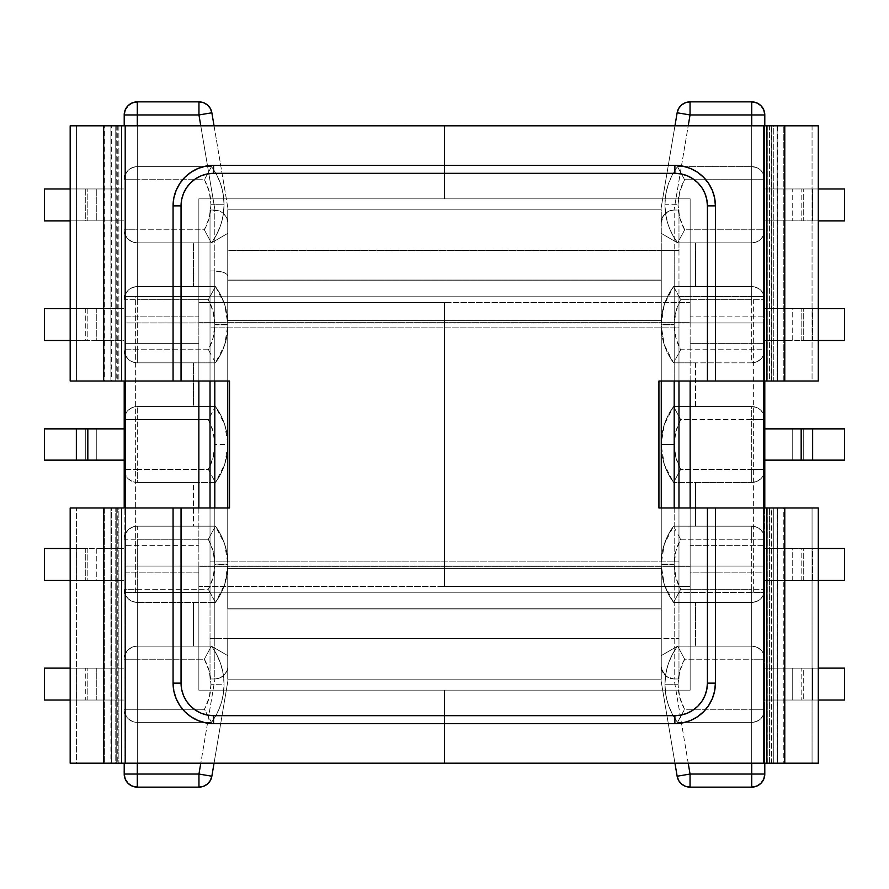 <?xml version="1.0" encoding="UTF-8"?>
<svg xmlns="http://www.w3.org/2000/svg" width="889" height="889" viewBox="0 0 889 889"><rect width="100%" height="100%" fill="white"/><g stroke="black" fill="none" stroke-linecap="round" stroke-linejoin="round"><path stroke-width="0.67" stroke-dasharray="4.45 3.33" d="M137.284 101.868L198.958 101.868L137.284 101.868A13.079 13.079 0 0 0 124.204 114.948L124.204 419.619L125.205 414.607L128.038 410.362L132.283 407.529L137.284 406.54L193.435 406.54L193.435 362.834L215.438 362.834L220.783 354.2L224.695 344.843L227.084 334.986L227.884 324.863L227.884 444.5L227.884 208.104L227.884 680.896L227.884 444.5L227.084 434.388L224.695 424.52L220.783 415.163L215.438 406.54A64.119 64.119 0 0 1 227.884 444.5L214.805 444.5A51.04 51.04 0 0 0 208.326 419.619L215.438 406.54L224.695 424.52L227.884 444.5A64.119 64.119 0 0 0 215.438 406.54L137.284 406.54L215.438 406.54L193.435 406.54L193.435 362.834L215.438 362.834L137.284 362.834L193.435 362.834L137.284 362.834L132.283 361.834L128.038 359L125.205 354.755L124.204 349.755L124.204 774.052A13.079 13.079 0 0 0 137.284 787.132L198.958 787.132L137.284 787.132M751.716 787.132L690.042 787.132L751.716 787.132A13.079 13.079 0 0 0 764.796 774.052L764.796 469.381L751.716 469.381L751.716 419.619L764.796 419.619L764.796 469.381L763.795 474.393L760.962 478.638L756.717 481.471L751.716 482.46L695.565 482.46L695.565 526.166L673.562 526.166L668.217 534.8L664.305 544.157L661.916 554.014L661.116 564.137L661.116 444.5A64.119 64.119 0 0 1 673.562 406.54L680.674 419.619A51.04 51.04 0 0 0 674.195 444.5L675.84 431.643L680.674 419.619L751.716 419.619L751.716 469.381L680.674 469.381L675.84 457.357L674.195 444.5L661.116 444.5L664.305 424.52L673.562 406.54A64.119 64.119 0 0 0 661.116 444.5L661.116 324.863L661.916 334.986L664.305 344.843L668.217 354.2L673.562 362.834L695.565 362.834L695.565 406.54L751.716 406.54L756.717 407.529L760.962 410.362L763.795 414.607L764.796 419.619L764.796 349.755L763.795 354.755L760.962 359L756.717 361.834L751.716 362.834L673.562 362.834L695.565 362.834L695.565 406.54L673.562 406.54L751.716 406.54L673.562 406.54L668.217 415.163L664.305 424.52L661.916 434.388L661.116 444.5L661.116 680.896L661.116 208.104L661.116 444.5L661.916 454.612L664.305 464.48L668.217 473.837L673.562 482.46A64.119 64.119 0 0 1 661.116 444.5L674.195 444.5A51.04 51.04 0 0 0 680.674 469.381L673.562 482.46L664.305 464.48L661.116 444.5A64.119 64.119 0 0 0 673.562 482.46L751.716 482.46L673.562 482.46L695.565 482.46L695.565 526.166L673.562 526.166L751.716 526.166L695.565 526.166L751.716 526.166L756.717 527.166L760.962 530L763.795 534.245L764.796 539.245L764.796 114.948A13.079 13.079 0 0 0 751.716 101.868L690.042 101.868L751.716 101.868M764.796 125.805L764.796 381.014L764.796 296.47L678.974 296.47L678.974 210.026L678.974 381.014L678.974 250.531L674.195 250.531L674.195 381.014L674.195 250.531L678.974 250.531L678.974 210.026L674.195 210.026A13.079 13.079 0 0 0 674.051 210.026L688.275 125.482L674.051 210.026L668.939 211.126L674.051 210.026A13.079 13.079 0 0 1 674.195 210.026L674.195 250.531L674.195 210.026A13.079 13.079 0 0 0 661.116 223.106L662.172 217.949L664.905 213.893L668.939 211.126L663.372 215.76L661.116 223.106A13.079 13.079 0 0 1 674.195 210.026L678.974 210.026L678.974 296.47L764.796 296.47L764.796 125.805M764.796 507.986L764.796 763.195L764.796 507.986M764.796 428.865L764.796 460.135L764.796 428.865L803.712 428.865L803.712 460.135L844.55 460.135L844.55 428.865L803.712 428.865L844.55 428.865L844.55 460.135L803.712 460.135L803.712 428.865L764.796 428.865L764.796 460.135L764.796 428.865M764.796 308.594L764.796 340.498L764.796 308.594L803.712 308.594L803.712 340.498L844.55 340.498L844.55 308.594L803.712 308.594L844.55 308.594L844.55 340.498L764.796 340.498L764.796 308.594L801.167 308.594L764.796 308.594L764.796 340.498L801.167 340.498L764.796 340.498L792.232 340.498L792.232 308.594L764.796 308.594M764.796 188.968L764.796 220.872L764.796 188.968L803.712 188.968L803.712 220.872L764.796 220.872L818.291 220.872L764.796 220.872L764.796 188.968L801.167 188.968L764.796 188.968L764.796 220.872L844.55 220.872L803.712 220.872L803.712 188.968L844.55 188.968L792.232 188.968L792.232 220.872L792.232 188.968L764.796 188.968M764.796 580.406L764.796 548.502L764.796 580.406L818.291 580.406L812.646 580.406L812.646 548.502L801.167 548.502L801.167 580.406L764.796 580.406L764.796 548.502L803.712 548.502L803.712 580.406L844.55 580.406L844.55 548.502L803.712 548.502L844.55 548.502L844.55 580.406L764.796 580.406L792.232 580.406L792.232 548.502L764.796 548.502L764.796 580.406M764.796 668.128L764.796 700.032L764.796 668.128L844.55 668.128L803.712 668.128L803.712 700.032L844.55 700.032L844.55 668.128L844.55 700.032L764.796 700.032L818.291 700.032L764.796 700.032L764.796 668.128L801.167 668.128L764.796 668.128L764.796 700.032L803.712 700.032L803.712 668.128L792.232 668.128L792.232 700.032L792.232 668.128L764.796 668.128M198.958 787.132A13.079 13.079 0 0 0 211.86 776.219L227.884 680.896L227.884 638.469L214.805 638.469L214.805 678.974L210.026 678.974L210.026 592.53L124.204 592.53L137.284 592.53L137.284 763.518L137.284 592.53L210.026 592.53L124.204 592.53L124.204 507.986L124.204 763.195L124.204 592.53L135.361 592.53L135.361 296.47L124.204 296.47L124.204 125.805L124.204 296.47L210.026 296.47L210.026 592.53L135.361 592.53L135.361 296.47L210.026 296.47L124.204 296.47L124.204 381.014L124.204 296.47L210.026 296.47L210.026 210.026L219.816 211.015L214.805 210.026L214.805 270.956L214.805 210.026A13.079 13.079 0 0 1 214.949 210.026L220.05 211.115L214.949 210.026L200.725 125.482L214.949 210.026A13.079 13.079 0 0 0 214.805 210.026L210.026 210.026L214.805 210.026L210.026 210.026L210.026 270.956L214.805 270.956L214.805 381.014L214.805 270.956L210.026 270.956L210.026 381.014L210.026 210.026L210.026 561.904L678.974 561.904L678.974 327.096L210.026 327.096L210.026 296.159L678.974 296.159L678.974 327.096L678.974 296.159L678.974 327.096L678.974 296.47L753.639 296.47L753.639 592.53L678.974 592.53L678.974 561.904L678.974 592.841L678.974 327.096L210.026 327.096L678.974 327.096L678.974 296.159L210.026 296.159L678.974 296.159L210.026 296.159L210.026 561.904L678.974 561.904L678.974 327.096L210.026 327.096L210.026 296.159L210.026 678.974L210.026 507.986L210.026 638.469L214.805 638.469L214.805 507.986L214.805 638.469L210.026 638.469L210.026 678.974L214.805 678.974A13.079 13.079 0 0 0 214.949 678.974L200.725 763.518L214.949 678.974L220.061 677.874L214.949 678.974A13.079 13.079 0 0 1 214.805 678.974L214.805 638.469L227.884 638.469L227.884 208.104L211.86 112.781A13.079 13.079 0 0 0 198.958 101.868M661.116 608.798L661.116 280.202L661.116 608.798L227.884 608.798L227.884 320.718L661.116 320.718L661.116 568.282L227.884 568.282L661.116 568.282L661.116 320.718L227.884 320.718L227.884 608.798L661.116 608.798L661.116 568.282L227.884 568.282L227.884 320.718L661.116 320.718L661.116 280.202L227.884 280.202L661.116 280.202L227.884 280.202L227.884 320.718L227.884 280.202L661.116 280.202L661.116 320.718L227.884 320.718L227.884 608.798L661.116 608.798L227.884 608.798L227.884 568.282L661.116 568.282L661.116 608.798M690.042 101.868A13.079 13.079 0 0 0 677.14 112.781L661.116 208.104L661.116 324.552L674.195 324.552L675.84 311.695L680.674 299.671L751.716 299.671L751.716 349.755L680.674 349.755L675.84 337.72L674.195 324.863A51.04 51.04 0 0 0 680.674 349.755L751.716 349.755L751.716 299.671L764.796 299.671L763.795 294.659L760.962 290.414L756.717 287.58L751.716 286.58L673.562 286.58L751.716 286.58L695.565 286.58L695.565 242.875L751.716 242.875L677.629 242.875L672.206 234.229L668.217 224.839L665.783 214.927L664.939 204.759L665.75 194.591L668.161 184.69L672.117 175.289L677.507 166.632L751.716 166.632L677.507 166.632L751.716 166.632L756.717 167.632L760.962 170.466L763.795 174.711L764.796 179.711L764.796 114.948M678.018 204.726L679.696 191.802L684.586 179.711L751.716 179.711L751.716 229.795L684.674 229.795L679.729 217.694L678.018 204.726A51.04 51.04 0 0 0 684.674 229.795L751.716 229.795L751.716 179.711L764.796 179.711L764.796 349.755A13.079 13.079 0 0 1 751.716 362.834A13.079 13.079 0 0 0 764.796 349.755L751.716 349.755L764.796 349.755C764.018 357.7 759.662 362.056 751.716 362.834L751.716 349.755L751.716 362.834L673.562 362.834L664.305 344.843L661.116 324.863A64.119 64.119 0 0 0 673.562 362.834L680.674 349.755L673.562 362.834A64.119 64.119 0 0 1 661.116 324.863L674.195 324.863L661.116 324.863L661.916 314.439L664.305 304.571L668.217 295.215L673.562 286.58L695.565 286.58L695.565 242.875L751.716 242.875L756.717 241.886L760.962 239.052L763.795 234.807L764.796 229.795A13.079 13.079 0 0 1 751.716 242.875A13.079 13.079 0 0 0 764.796 229.795L751.716 229.795L764.796 229.795C764.018 237.741 759.662 242.108 751.716 242.875L751.716 229.795L751.716 242.875L677.629 242.875L695.565 242.875L677.629 242.875L661.116 233.307L677.629 242.875A64.119 64.119 0 0 1 664.939 204.759A64.119 64.119 0 0 0 677.629 242.875L661.116 233.307L677.629 242.875L684.674 229.795L677.629 242.875A64.119 64.119 0 0 1 664.939 204.759L664.939 204.759A64.119 64.119 0 0 1 677.507 166.632A64.119 64.119 0 0 0 664.939 204.759L678.018 204.726L664.939 204.759A64.119 64.119 0 0 1 677.507 166.632L684.586 179.711A51.04 51.04 0 0 0 678.018 204.726M678.974 507.986L678.974 296.47L764.796 296.47L753.639 296.47L753.639 592.53L764.796 592.53L678.974 592.53L751.716 592.53L751.716 763.518L751.716 592.53L764.796 592.53L678.974 592.53L678.974 678.974L674.195 678.974L678.974 678.974L678.974 507.986M674.195 507.986L674.195 638.469L678.974 638.469L674.195 638.469L674.195 678.974L678.974 678.974L674.195 678.974L674.195 507.986M751.716 125.482L751.716 296.47L751.716 125.482M751.716 166.632A13.079 13.079 0 0 1 764.796 179.711A13.079 13.079 0 0 0 751.716 166.632L751.716 179.711L684.586 179.711L677.507 166.632L751.716 166.632A13.079 13.079 0 0 1 764.796 179.711L751.716 179.711L751.716 166.632M751.716 286.58A13.079 13.079 0 0 1 764.796 299.671A13.079 13.079 0 0 0 751.716 286.58L751.716 299.671L680.674 299.671A51.04 51.04 0 0 0 674.195 324.552L661.116 324.552L664.305 304.571L673.562 286.58A64.119 64.119 0 0 0 661.116 324.552A64.119 64.119 0 0 1 673.562 286.58L680.674 299.671L673.562 286.58L751.716 286.58A13.079 13.079 0 0 1 764.796 299.671L751.716 299.671L751.716 286.58M751.716 406.54A13.079 13.079 0 0 1 764.796 419.619A13.079 13.079 0 0 0 751.716 406.54L751.716 419.619L680.674 419.619L673.562 406.54L751.716 406.54A13.079 13.079 0 0 1 764.796 419.619L751.716 419.619L751.716 406.54M677.14 112.781L661.116 208.104L675.007 125.482L661.116 208.104L661.116 250.531L674.195 250.531L661.116 250.531L661.116 638.469L674.195 638.469L661.116 638.469L661.116 680.896L677.14 776.219A13.079 13.079 0 0 0 690.042 787.132M844.55 220.872L844.55 188.968L844.55 220.872M818.291 188.968L801.167 188.968L801.167 220.872L801.167 188.968L812.646 188.968L812.646 220.872L812.646 188.968L818.291 188.968M818.291 308.594L801.167 308.594L801.167 340.498L818.291 340.498L812.646 340.498L812.646 308.594L818.291 308.594M801.167 308.594L812.646 308.594L812.646 340.498L801.167 340.498L801.167 308.594M764.796 460.135L792.232 460.135L792.232 428.865L792.232 460.135L803.712 460.135L764.796 460.135M803.712 308.594L792.232 308.594L792.232 340.498L803.712 340.498L803.712 308.594M124.204 428.865L124.204 460.135L124.204 428.865L124.204 460.135L124.204 428.865L96.768 428.865L124.204 428.865M124.204 308.594L124.204 340.498L124.204 308.594L70.175 308.594L76.354 308.594L76.354 340.498L87.833 340.498L87.833 308.594L124.204 308.594L124.204 340.498L85.288 340.498L85.288 308.594L44.45 308.594L44.45 340.498L85.288 340.498L44.45 340.498L44.45 308.594L124.204 308.594L96.768 308.594L96.768 340.498L124.204 340.498L124.204 308.594M124.204 220.872L124.204 188.968L124.204 220.872L44.45 220.872L85.288 220.872L85.288 188.968L44.45 188.968L44.45 220.872L44.45 188.968L124.204 188.968L70.175 188.968L124.204 188.968L124.204 220.872L87.833 220.872L124.204 220.872L124.204 188.968L85.288 188.968L85.288 220.872L96.768 220.872L96.768 188.968L96.768 220.872L124.204 220.872M124.204 580.406L124.204 548.502L124.204 580.406L85.288 580.406L85.288 548.502L44.45 548.502L44.45 580.406L85.288 580.406L44.45 580.406L44.45 548.502L124.204 548.502L124.204 580.406L87.833 580.406L124.204 580.406L124.204 548.502L87.833 548.502L124.204 548.502L96.768 548.502L96.768 580.406L124.204 580.406M124.204 700.032L124.204 668.128L124.204 700.032L85.288 700.032L85.288 668.128L124.204 668.128L70.175 668.128L124.204 668.128L124.204 700.032L87.833 700.032L124.204 700.032L124.204 668.128L44.45 668.128L85.288 668.128L85.288 700.032L44.45 700.032L96.768 700.032L96.768 668.128L96.768 700.032L124.204 700.032M227.884 320.718L227.884 280.202L227.884 320.718M214.805 444.5L213.16 457.357L208.326 469.381L137.284 469.381L137.284 419.619L208.326 419.619L213.16 431.643L214.805 444.5L227.884 444.5L224.695 464.48L215.438 482.46A64.119 64.119 0 0 0 227.884 444.5A64.119 64.119 0 0 1 215.438 482.46L208.326 469.381A51.04 51.04 0 0 0 214.805 444.5M124.204 114.948L124.204 179.711L125.205 174.711L128.038 170.466L132.283 167.632L137.284 166.632L211.493 166.632L137.284 166.632L211.493 166.632L216.883 175.289L220.839 184.69L223.25 194.591L224.061 204.759L223.217 214.927L220.783 224.839L216.794 234.229L211.371 242.875L137.284 242.875L193.435 242.875L193.435 286.58L137.284 286.58L132.283 287.58L128.038 290.414L125.205 294.659L124.204 299.671L137.284 299.671L137.284 349.755L208.326 349.755A51.04 51.04 0 0 0 214.805 324.863L214.805 324.552A51.04 51.04 0 0 0 208.326 299.671L213.16 311.695L214.805 324.552L213.16 337.72L208.326 349.755L137.284 349.755L137.284 299.671L208.326 299.671L215.438 286.58L137.284 286.58L215.438 286.58L220.783 295.215L224.695 304.571L227.084 314.439L227.884 324.552L227.884 208.104L211.86 112.781M210.982 204.726L209.271 217.694L204.326 229.795L137.284 229.795L137.284 179.711L204.414 179.711L209.304 191.802L210.982 204.726L224.061 204.759A64.119 64.119 0 0 1 211.371 242.875L227.884 233.307L211.371 242.875L193.435 242.875L211.371 242.875A64.119 64.119 0 0 0 224.061 204.759L224.061 204.759A64.119 64.119 0 0 0 211.493 166.632A64.119 64.119 0 0 1 211.371 242.875L227.884 233.307L211.371 242.875L137.284 242.875L193.435 242.875L193.435 286.58L215.438 286.58L224.695 304.571L227.884 324.552A64.119 64.119 0 0 0 215.438 286.58A64.119 64.119 0 0 1 227.884 324.552L224.695 344.843L215.438 362.834A64.119 64.119 0 0 0 227.884 324.863A64.119 64.119 0 0 1 215.438 362.834L137.284 362.834A13.079 13.079 0 0 1 124.204 349.755A13.079 13.079 0 0 0 137.284 362.834C129.338 362.056 124.982 357.7 124.204 349.755L124.204 229.795L125.205 234.807L128.038 239.052L132.283 241.886L137.284 242.875A13.079 13.079 0 0 1 124.204 229.795A13.079 13.079 0 0 0 137.284 242.875C129.338 242.108 124.982 237.741 124.204 229.795L124.204 179.711L137.284 179.711L137.284 229.795L124.204 229.795L137.284 229.795L137.284 242.875L137.284 229.795L204.326 229.795L211.371 242.875L204.326 229.795A51.04 51.04 0 0 0 204.414 179.711L211.493 166.632A64.119 64.119 0 0 1 224.061 204.759L210.982 204.726M137.284 296.47L137.284 125.482L137.284 296.47M137.284 166.632A13.079 13.079 0 0 0 124.204 179.711A13.079 13.079 0 0 1 137.284 166.632L211.493 166.632L204.414 179.711L137.284 179.711L137.284 166.632L137.284 179.711L124.204 179.711C124.982 171.766 129.338 167.41 137.284 166.632M137.284 349.755L124.204 349.755L137.284 349.755L137.284 362.834L137.284 349.755M137.284 286.58A13.079 13.079 0 0 0 124.204 299.671A13.079 13.079 0 0 1 137.284 286.58L215.438 286.58L208.326 299.671L137.284 299.671L137.284 286.58L137.284 299.671L124.204 299.671C124.982 291.725 129.338 287.358 137.284 286.58M124.204 419.619L137.284 419.619L137.284 469.381L124.204 469.381L124.204 419.619A13.079 13.079 0 0 1 137.284 406.54A13.079 13.079 0 0 0 124.204 419.619C124.982 411.674 129.338 407.306 137.284 406.54L215.438 406.54L208.326 419.619L137.284 419.619L137.284 406.54L137.284 419.619L124.204 419.619M213.993 125.482L227.884 208.104L213.993 125.482M214.871 361.701L213.293 358.667L214.871 361.701M211.004 354.455L208.326 349.755L211.004 354.455M214.805 324.863L227.884 324.863L214.805 324.863M214.805 324.552L227.884 324.552L214.805 324.552M227.817 221.772L227.617 220.439L227.817 221.772M226.828 217.938L227.617 220.439L224.084 213.882L226.828 217.938M220.05 211.115L224.084 213.882L220.05 211.115M70.175 220.872L87.833 220.872L87.833 188.968L87.833 220.872L76.354 220.872L76.354 188.968L76.354 220.872L70.175 220.872M70.175 340.498L76.354 340.498L70.175 340.498M85.288 428.865L44.45 428.865L44.45 460.135L85.288 460.135L85.288 428.865L96.768 428.865L96.768 460.135L124.204 460.135L96.768 460.135L96.768 428.865L85.288 428.865L85.288 460.135L96.768 460.135L44.45 460.135L44.45 428.865L85.288 428.865M87.833 340.498L76.354 340.498L76.354 308.594L87.833 308.594L87.833 340.498M85.288 340.498L96.768 340.498L96.768 308.594L85.288 308.594L85.288 340.498M764.796 774.052L764.796 709.289L763.795 714.289L760.962 718.534L756.717 721.368L751.716 722.368L677.507 722.368L751.716 722.368L677.507 722.368L672.117 713.711L668.161 704.31L665.75 694.409L664.939 684.241L665.783 674.073L668.217 664.161L672.206 654.771L677.629 646.125L751.716 646.125L695.565 646.125L695.565 602.42L751.716 602.42L756.717 601.42L760.962 598.586L763.795 594.341L764.796 589.329L751.716 589.329L751.716 539.245L680.674 539.245A51.04 51.04 0 0 0 674.195 564.137L674.195 564.448A51.04 51.04 0 0 0 680.674 589.329L675.84 577.305L674.195 564.448L675.84 551.28L680.674 539.245L751.716 539.245L751.716 589.329L680.674 589.329L673.562 602.42L751.716 602.42L673.562 602.42L668.217 593.785L664.305 584.429L661.916 574.561L661.116 564.448L661.116 680.896L677.14 776.219M678.018 684.274L679.729 671.306L684.674 659.205L751.716 659.205L751.716 709.289L684.586 709.289L679.696 697.198L678.018 684.274L664.939 684.241A64.119 64.119 0 0 1 677.629 646.125L661.116 655.693L677.629 646.125L695.565 646.125L677.629 646.125A64.119 64.119 0 0 0 664.939 684.241L664.939 684.241A64.119 64.119 0 0 0 677.507 722.368A64.119 64.119 0 0 1 677.629 646.125L661.116 655.693L677.629 646.125L751.716 646.125L695.565 646.125L695.565 602.42L673.562 602.42L664.305 584.429L661.116 564.448A64.119 64.119 0 0 0 673.562 602.42A64.119 64.119 0 0 1 661.116 564.448L664.305 544.157L673.562 526.166A64.119 64.119 0 0 0 661.116 564.137A64.119 64.119 0 0 1 673.562 526.166L751.716 526.166A13.079 13.079 0 0 1 764.796 539.245A13.079 13.079 0 0 0 751.716 526.166C759.662 526.944 764.018 531.3 764.796 539.245L764.796 659.205L763.795 654.193L760.962 649.948L756.717 647.114L751.716 646.125A13.079 13.079 0 0 1 764.796 659.205A13.079 13.079 0 0 0 751.716 646.125C759.662 646.892 764.018 651.259 764.796 659.205L764.796 709.289L751.716 709.289L751.716 659.205L764.796 659.205L751.716 659.205L751.716 646.125L751.716 659.205L684.674 659.205L677.629 646.125L684.674 659.205A51.04 51.04 0 0 0 684.586 709.289L677.507 722.368A64.119 64.119 0 0 1 664.939 684.241L678.018 684.274M678.974 592.841L210.026 592.841L210.026 561.904L678.974 561.904L678.974 592.841L210.026 592.841L678.974 592.841L678.974 561.904L210.026 561.904L210.026 592.841L678.974 592.841M688.275 763.518L674.051 678.974A13.079 13.079 0 0 0 674.195 678.974A13.079 13.079 0 0 1 661.116 665.894A13.079 13.079 0 0 0 674.195 678.974A13.079 13.079 0 0 1 674.051 678.974L668.95 677.885L664.916 675.118L661.383 668.561L661.116 665.894L662.172 671.062L666.772 676.662L674.051 678.974L688.275 763.518M751.716 722.368A13.079 13.079 0 0 0 764.796 709.289A13.079 13.079 0 0 1 751.716 722.368L677.507 722.368L684.586 709.289L751.716 709.289L751.716 722.368L751.716 709.289L764.796 709.289C764.018 717.234 759.662 721.59 751.716 722.368M751.716 539.245L764.796 539.245L751.716 539.245L751.716 526.166L751.716 539.245M751.716 602.42A13.079 13.079 0 0 0 764.796 589.329A13.079 13.079 0 0 1 751.716 602.42L673.562 602.42L680.674 589.329L751.716 589.329L751.716 602.42L751.716 589.329L764.796 589.329C764.018 597.275 759.662 601.642 751.716 602.42M751.716 482.46A13.079 13.079 0 0 0 764.796 469.381A13.079 13.079 0 0 1 751.716 482.46L673.562 482.46L680.674 469.381L751.716 469.381L751.716 482.46L751.716 469.381L764.796 469.381C764.018 477.326 759.662 481.694 751.716 482.46M675.007 763.518L661.116 680.896L675.007 763.518M674.129 527.299L675.707 530.333L674.129 527.299M677.996 534.545L680.674 539.245L677.996 534.545M674.195 564.137L661.116 564.137L674.195 564.137M674.195 564.448L661.116 564.448L674.195 564.448M818.291 668.128L801.167 668.128L801.167 700.032L801.167 668.128L812.646 668.128L812.646 700.032L812.646 668.128L818.291 668.128M818.291 548.502L812.646 548.502L818.291 548.502M801.167 548.502L812.646 548.502L812.646 580.406L801.167 580.406L801.167 548.502M803.712 548.502L792.232 548.502L792.232 580.406L803.712 580.406L803.712 548.502M211.86 776.219L227.884 680.896L227.884 564.448L214.805 564.448L213.16 577.305L208.326 589.329L137.284 589.329L137.284 539.245L208.326 539.245L213.16 551.28L214.805 564.137A51.04 51.04 0 0 0 208.326 539.245L137.284 539.245L137.284 589.329L124.204 589.329L125.205 594.341L128.038 598.586L132.283 601.42L137.284 602.42L215.438 602.42L137.284 602.42L193.435 602.42L193.435 646.125L137.284 646.125L211.371 646.125L216.794 654.771L220.783 664.161L223.217 674.073L224.061 684.241L223.25 694.409L220.839 704.31L216.883 713.711L211.493 722.368L137.284 722.368L211.493 722.368L137.284 722.368L132.283 721.368L128.038 718.534L125.205 714.289L124.204 709.289L124.204 774.052M210.982 684.274L209.304 697.198L204.414 709.289L137.284 709.289L137.284 659.205L204.326 659.205L209.271 671.306L210.982 684.274A51.04 51.04 0 0 0 204.326 659.205L137.284 659.205L137.284 709.289L124.204 709.289L124.204 539.245L125.205 534.245L128.038 530L132.283 527.166L137.284 526.166L215.438 526.166L137.284 526.166L193.435 526.166L193.435 482.46L215.438 482.46L137.284 482.46L193.435 482.46L137.284 482.46L132.283 481.471L128.038 478.638L125.205 474.393L124.204 469.381L124.204 539.245A13.079 13.079 0 0 1 137.284 526.166A13.079 13.079 0 0 0 124.204 539.245L137.284 539.245L124.204 539.245C124.982 531.3 129.338 526.944 137.284 526.166L137.284 539.245L137.284 526.166L215.438 526.166L193.435 526.166L193.435 482.46L215.438 482.46L220.783 473.837L224.695 464.48L227.084 454.612L227.884 444.5L227.884 564.137L227.084 554.014L224.695 544.157L220.783 534.8L215.438 526.166L224.695 544.157L227.884 564.137A64.119 64.119 0 0 0 215.438 526.166L208.326 539.245L215.438 526.166A64.119 64.119 0 0 1 227.884 564.137L214.805 564.137L227.884 564.137L227.084 574.561L224.695 584.429L220.783 593.785L215.438 602.42L193.435 602.42L193.435 646.125L137.284 646.125L132.283 647.114L128.038 649.948L125.205 654.193L124.204 659.205A13.079 13.079 0 0 1 137.284 646.125A13.079 13.079 0 0 0 124.204 659.205L137.284 659.205L124.204 659.205C124.982 651.259 129.338 646.892 137.284 646.125L137.284 659.205L137.284 646.125L211.371 646.125L193.435 646.125L211.371 646.125L227.884 655.693L211.371 646.125A64.119 64.119 0 0 1 224.061 684.241A64.119 64.119 0 0 0 211.371 646.125L227.884 655.693L211.371 646.125L204.326 659.205L211.371 646.125A64.119 64.119 0 0 1 224.061 684.241L224.061 684.241A64.119 64.119 0 0 1 211.493 722.368A64.119 64.119 0 0 0 224.061 684.241L210.982 684.274L224.061 684.241A64.119 64.119 0 0 1 211.493 722.368L204.414 709.289A51.04 51.04 0 0 0 210.982 684.274M137.284 722.368A13.079 13.079 0 0 1 124.204 709.289A13.079 13.079 0 0 0 137.284 722.368L137.284 709.289L204.414 709.289L211.493 722.368L137.284 722.368A13.079 13.079 0 0 1 124.204 709.289L137.284 709.289L137.284 722.368M137.284 602.42A13.079 13.079 0 0 1 124.204 589.329A13.079 13.079 0 0 0 137.284 602.42L137.284 589.329L208.326 589.329A51.04 51.04 0 0 0 214.805 564.448L227.884 564.448L224.695 584.429L215.438 602.42A64.119 64.119 0 0 0 227.884 564.448A64.119 64.119 0 0 1 215.438 602.42L208.326 589.329L215.438 602.42L137.284 602.42A13.079 13.079 0 0 1 124.204 589.329L137.284 589.329L137.284 602.42M137.284 482.46A13.079 13.079 0 0 1 124.204 469.381A13.079 13.079 0 0 0 137.284 482.46L137.284 469.381L208.326 469.381L215.438 482.46L137.284 482.46A13.079 13.079 0 0 1 124.204 469.381L137.284 469.381L137.284 482.46M227.884 680.896L213.993 763.518L227.884 680.896M224.095 675.107L220.061 677.874L224.095 675.107L226.828 671.051L224.095 675.107M227.617 668.539L227.884 665.894L227.617 668.539M44.45 668.128L44.45 700.032L44.45 668.128M70.175 700.032L87.833 700.032L87.833 668.128L87.833 700.032L76.354 700.032L76.354 668.128L76.354 700.032L70.175 700.032M70.175 580.406L87.833 580.406L87.833 548.502L70.175 548.502L76.354 548.502L76.354 580.406L70.175 580.406M87.833 580.406L76.354 580.406L76.354 548.502L87.833 548.502L87.833 580.406M85.288 580.406L96.768 580.406L96.768 548.502L85.288 548.502L85.288 580.406M226.895 218.094L227.884 223.106L226.895 218.094L224.05 213.849L226.895 218.094M219.816 211.015L224.05 213.849L219.816 211.015M226.895 274.301L227.884 276.368L226.895 274.301L224.05 272.545L226.895 274.301M219.816 271.367L224.05 272.545L214.805 270.956L219.816 271.367M214.805 678.974A13.079 13.079 0 0 0 227.884 665.894A13.079 13.079 0 0 1 214.805 678.974M661.272 250.376L227.728 250.376L227.728 209.86L661.272 209.86L661.272 250.376L661.272 209.86L227.728 209.86L661.272 209.86L227.728 209.86L227.728 250.376L661.272 250.376L227.728 250.376L227.728 381.014L227.728 250.376L661.272 250.376L661.272 638.624L661.272 507.986L661.272 638.624L227.728 638.624L661.272 638.624L661.272 679.14L661.272 638.624L227.728 638.624L227.728 679.14L661.272 679.14L227.728 679.14L661.272 679.14L227.728 679.14L227.728 638.624L661.272 638.624L661.272 679.14L661.272 250.376M227.728 507.986L227.728 242.475L227.728 507.986M661.272 280.046L661.272 608.954L661.272 280.046L661.272 320.562L227.728 320.562L227.728 280.046L227.728 608.954L227.728 280.046L661.272 280.046L227.728 280.046L661.272 280.046L227.728 280.046L227.728 320.562L661.272 320.562L661.272 280.046M227.728 209.86L227.728 242.475L227.728 209.86M227.728 568.438L661.272 568.438L661.272 320.562L227.728 320.562L227.728 608.954L661.272 608.954L661.272 568.438L227.728 568.438L661.272 568.438L661.272 608.954L227.728 608.954L661.272 608.954L227.728 608.954L227.728 320.562L661.272 320.562L661.272 568.438L227.728 568.438M125.482 572.105L198.858 572.105L198.858 690.142L444.5 690.142L444.5 763.518L125.482 763.518L125.482 572.105L198.858 572.105L198.858 566.049L125.482 566.049L125.482 763.518L444.5 763.518L444.5 690.142L444.5 763.195L444.5 690.142L198.858 690.142L444.5 690.142L444.5 763.195L444.5 690.142L690.142 690.142L690.142 566.049L763.518 566.049L763.518 763.195L763.518 566.049L690.142 566.049L690.142 545.624L763.518 545.624L763.518 566.049L690.142 566.049L690.142 572.105L763.518 572.105L763.518 763.518L444.5 763.518L444.5 690.142L690.142 690.142L690.142 572.105L763.518 572.105L763.518 316.895L690.142 316.895L690.142 198.858L198.858 198.858L198.858 322.951L125.482 322.951L125.482 125.805L125.482 322.951L198.858 322.951L198.858 343.376L125.482 343.376L125.482 322.951L198.858 322.951L198.858 316.895L125.482 316.895L125.482 125.482L444.5 125.482L444.5 198.858L198.858 198.858L198.858 316.895L125.482 316.895L125.482 566.049L198.858 566.049L198.858 690.142L198.858 566.049L125.482 566.049L125.482 507.986L125.482 545.624L198.858 545.624L125.482 545.624L125.482 572.105M444.5 125.805L444.5 198.858L444.5 125.482L125.482 125.482L125.482 566.049L198.858 566.049L198.858 690.142L444.5 690.142L444.5 763.518L763.518 763.518L763.518 322.951L690.142 322.951L763.518 322.951L763.518 381.014L763.518 343.376L690.142 343.376L763.518 343.376L763.518 316.895L690.142 316.895L690.142 322.951L690.142 198.858L198.858 198.858L198.858 322.951L198.858 198.858L444.5 198.858L444.5 125.482L763.518 125.482L763.518 316.895L763.518 125.482L444.5 125.482L444.5 198.858L444.5 125.805L444.5 198.858L690.142 198.858L690.142 322.951L763.518 322.951L690.142 322.951L690.142 198.858L444.5 198.858L444.5 125.805M125.482 763.195L125.482 566.049L125.482 763.195M125.482 381.014L125.482 343.376L198.858 343.376L198.858 381.014L198.858 322.951L125.482 322.951L125.482 381.014M198.858 507.986L198.858 586.462L444.5 586.462L444.5 302.538L198.858 302.538L444.5 302.538L444.5 586.462L198.858 586.462L198.858 302.538L198.858 322.951L444.5 322.951L198.858 322.951L198.858 302.538L444.5 302.538L198.858 302.538L198.858 322.629L444.5 322.629L198.858 322.629L198.858 566.371L444.5 566.371L198.858 566.371L198.858 586.462L444.5 586.462L198.858 586.462L198.858 566.049L444.5 566.049L444.5 302.538L444.5 586.462L444.5 566.049L198.858 566.049L198.858 507.986M763.518 125.805L763.518 322.951L763.518 125.805M763.518 507.986L763.518 545.624L690.142 545.624L690.142 507.986L690.142 690.142L690.142 566.049L763.518 566.049L763.518 507.986M690.142 381.014L690.142 302.538L444.5 302.538L444.5 586.462L690.142 586.462L444.5 586.462L444.5 302.538L690.142 302.538L690.142 586.462L690.142 566.049L444.5 566.049L690.142 566.049L690.142 586.462L444.5 586.462L690.142 586.462L690.142 566.371L444.5 566.371L690.142 566.371L690.142 322.629L444.5 322.629L690.142 322.629L690.142 302.538L444.5 302.538L690.142 302.538L690.142 322.951L444.5 322.951L444.5 586.462L444.5 302.538L444.5 322.951L690.142 322.951L690.142 381.014M444.5 690.142L690.142 690.142L444.5 690.142M777.575 125.805L769.596 125.805L769.596 381.014L777.575 381.014L777.575 125.805L763.262 125.805L767.174 125.805L767.174 381.014L763.262 381.014L763.262 125.805L818.291 125.805L812.057 125.805L812.057 381.014L767.174 381.014L767.174 125.805L812.057 125.805L812.057 381.014L764.262 381.014L777.13 381.014L777.13 125.805L764.24 125.805L764.24 381.014L764.24 125.805L763.262 125.805L763.262 381.014L777.13 381.014L777.13 125.805L777.575 381.014L658.927 381.014L658.927 507.986L769.596 507.986L769.596 763.195L118.87 763.195L118.87 507.986L110.892 507.986L110.892 763.195L125.205 763.195L121.293 763.195L121.293 507.986L125.205 507.986L125.205 763.195L70.175 763.195L76.398 763.195L76.398 507.986L121.293 507.986L121.293 763.195L76.398 763.195L76.398 507.986L125.205 507.986L111.336 507.986L111.336 763.195L124.216 763.195L124.216 507.986L124.216 763.195L125.205 763.195L125.205 507.986L111.336 507.986L111.336 763.195L110.892 507.986L229.529 507.986L229.529 381.014L118.87 381.014L118.87 125.805L769.596 125.805L769.596 381.014L658.927 381.014L658.927 507.986L769.596 507.986L769.596 763.195L118.87 763.195L118.87 507.986L229.529 507.986L229.529 381.014L118.87 381.014L118.87 125.805L777.575 125.805M110.892 125.805L110.892 381.014L110.892 125.805L118.87 125.805L110.892 125.805L110.892 381.014L125.205 381.014L125.205 125.805L124.216 125.805L124.216 381.014L124.216 125.805L110.892 125.805M777.575 763.195L777.575 507.986L777.575 763.195L769.596 763.195L777.575 763.195L777.575 507.986L763.262 507.986L763.262 763.195L764.24 763.195L764.24 507.986L764.24 763.195L763.262 763.195L777.575 763.195M103.691 763.195L115.17 763.195L115.17 507.986L103.691 507.986L104.68 507.986L104.68 763.195L104.68 507.986L116.737 507.986L116.737 763.195L103.691 763.195L117.126 763.195L103.78 763.195M784.687 763.195L771.33 763.195L784.776 763.195L771.719 763.195L771.719 507.986L783.787 507.986L783.787 763.195L783.787 507.986L784.776 507.986L773.297 507.986L773.297 763.195L784.776 763.195M818.291 763.195L764.262 763.195L777.13 763.195L777.13 507.986L763.262 507.986L812.057 507.986L812.057 763.195L767.174 763.195L767.174 507.986L767.174 763.195L763.262 763.195L763.262 507.986L818.291 507.986L812.057 507.986L812.057 763.195L818.291 763.195M70.175 507.986L76.398 507.986L70.175 507.986M103.78 507.986L116.737 507.986L116.737 763.195L115.17 763.195L115.17 507.986L117.27 507.986L103.691 507.986M771.719 763.195L771.196 507.986L773.297 507.986L773.297 763.195L771.719 763.195M121.293 125.805L111.336 125.805L111.336 381.014L125.205 381.014L76.398 381.014L76.398 125.805L121.293 125.805L121.293 381.014L121.293 125.805L125.205 125.805L125.205 381.014L70.175 381.014L76.398 381.014L76.398 125.805L121.293 125.805M784.776 125.805L773.297 125.805L773.297 381.014L784.776 381.014L783.787 381.014L783.787 125.805L783.787 381.014L771.719 381.014L771.719 125.805L784.776 125.805L771.33 125.805L784.687 125.805M103.78 125.805L117.126 125.805L103.691 125.805L116.737 125.805L116.737 381.014L104.68 381.014L104.68 125.805L104.68 381.014L103.691 381.014L115.17 381.014L115.17 125.805L103.691 125.805M70.175 125.805L76.398 125.805L70.175 125.805M116.737 125.805L117.27 381.014L115.17 381.014L115.17 125.805L116.737 125.805M818.291 381.014L812.057 381.014L818.291 381.014M784.687 381.014L771.719 381.014L771.719 125.805L773.297 125.805L773.297 381.014L771.196 381.014L784.776 381.014M117.27 507.986L117.27 763.195M771.196 763.195L771.196 507.986M117.27 125.805L117.27 381.014M771.196 381.014L771.196 125.805"/><path stroke-width="1.33" d="M764.796 114.948L764.796 125.805L764.796 114.948L763.795 109.947L760.962 105.702L756.717 102.868L751.716 101.868L690.042 101.868L685.541 102.668L681.596 104.969L678.674 108.48L677.14 112.781A13.079 13.079 0 0 1 690.042 101.868L690.042 114.948L751.716 114.948L751.716 125.482L751.716 114.948L764.796 114.948L751.716 114.948L751.716 101.868A13.079 13.079 0 0 1 764.796 114.948C764.018 107.013 759.662 102.646 751.716 101.868L751.716 114.948L690.042 114.948L690.042 101.868C683.096 102.379 678.796 106.013 677.14 112.781L690.042 114.948L677.14 112.781L675.007 125.482L677.14 112.781M764.796 381.014L764.796 507.986L764.796 381.014M764.796 763.195L764.796 774.052A13.079 13.079 0 0 1 751.716 787.132L756.717 786.132L760.962 783.298L763.795 779.053L764.796 774.052L764.796 763.195M678.974 381.014L678.974 507.986L678.974 381.014M674.195 381.014L674.195 507.986L674.195 381.014M688.275 125.482L690.042 114.948L688.275 125.482M751.716 101.868L690.042 101.868M818.291 220.872L844.55 220.872L818.291 220.872M844.55 188.968L818.291 188.968L844.55 188.968L844.55 220.872L844.55 188.968M844.55 308.594L818.291 308.594L844.55 308.594L844.55 340.498L844.55 308.594M818.291 340.498L844.55 340.498L818.291 340.498M844.55 428.865L764.796 428.865L801.167 428.865L801.167 460.135L764.796 460.135L801.167 460.135L801.167 428.865L844.55 428.865L844.55 460.135L844.55 428.865M844.55 460.135L812.646 460.135L812.646 428.865L812.646 460.135L801.167 460.135L844.55 460.135M124.204 774.052L124.204 763.195L124.204 774.052L125.205 779.053L128.038 783.298L132.283 786.132L137.284 787.132L198.958 787.132L203.459 786.332L207.404 784.031L210.326 780.52L211.86 776.219A13.079 13.079 0 0 1 198.958 787.132L198.958 774.052L137.284 774.052L137.284 763.518L137.284 774.052L124.204 774.052L137.284 774.052L137.284 787.132A13.079 13.079 0 0 1 124.204 774.052C124.982 781.987 129.338 786.354 137.284 787.132L137.284 774.052L198.958 774.052L198.958 787.132C205.904 786.621 210.204 782.987 211.86 776.219L198.958 774.052L211.86 776.219L213.993 763.518L211.86 776.219M124.204 507.986L124.204 381.014L124.204 507.986M124.204 125.805L124.204 114.948A13.079 13.079 0 0 1 137.284 101.868L132.283 102.868L128.038 105.702L125.205 109.947L124.204 114.948L124.204 125.805M210.026 507.986L210.026 381.014L210.026 507.986M214.805 507.986L214.805 381.014L214.805 507.986M137.284 101.868L137.284 125.482L137.284 114.948L198.958 114.948L211.86 112.781A13.079 13.079 0 0 0 198.958 101.868L137.284 101.868C129.338 102.646 124.982 107.013 124.204 114.948L198.958 114.948L200.725 125.482L198.958 114.948L198.958 101.868A13.079 13.079 0 0 1 211.86 112.781L210.326 108.48L207.404 104.969L203.459 102.668L198.958 101.868L137.284 101.868L137.284 114.948L124.204 114.948M211.86 112.781L213.993 125.482L211.86 112.781L198.958 114.948L198.958 101.868M44.45 220.872L70.175 220.872L44.45 220.872L44.45 188.968L70.175 188.968L44.45 188.968L44.45 220.872M70.175 308.594L44.45 308.594L44.45 340.498L70.175 340.498L44.45 340.498L44.45 308.594L70.175 308.594M124.204 428.865L44.45 428.865L44.45 460.135L44.45 428.865L76.354 428.865L76.354 460.135L44.45 460.135L76.354 460.135L76.354 428.865L124.204 428.865M124.204 460.135L87.833 460.135L87.833 428.865L87.833 460.135L76.354 460.135L124.204 460.135M751.716 787.132L751.716 763.518L751.716 774.052L690.042 774.052L677.14 776.219A13.079 13.079 0 0 0 690.042 787.132L751.716 787.132C759.662 786.354 764.018 781.987 764.796 774.052L690.042 774.052L688.275 763.518L690.042 774.052L690.042 787.132A13.079 13.079 0 0 1 677.14 776.219L678.674 780.52L681.596 784.031L685.541 786.332L690.042 787.132L751.716 787.132L751.716 774.052L764.796 774.052M677.14 776.219L675.007 763.518L677.14 776.219L690.042 774.052L690.042 787.132M844.55 668.128L818.291 668.128L844.55 668.128L844.55 700.032L818.291 700.032L844.55 700.032L844.55 668.128M818.291 580.406L844.55 580.406L844.55 548.502L818.291 548.502L844.55 548.502L844.55 580.406L818.291 580.406M200.725 763.518L198.958 774.052L200.725 763.518M137.284 787.132L198.958 787.132M70.175 668.128L44.45 668.128L70.175 668.128M44.45 700.032L70.175 700.032L44.45 700.032L44.45 668.128L44.45 700.032M44.45 580.406L70.175 580.406L44.45 580.406L44.45 548.502L44.45 580.406M70.175 548.502L44.45 548.502L70.175 548.502M227.728 381.014L227.728 507.986L227.728 381.014M661.272 507.986L661.272 381.014L661.272 507.986M125.482 125.805L763.518 125.482L125.482 125.805M444.5 763.195L125.482 763.518L444.5 763.195M125.482 507.986L125.482 381.014L125.482 507.986M198.858 381.014L198.858 507.986L198.858 381.014M763.518 763.195L444.5 763.518L763.518 763.195M763.518 381.014L763.518 507.986L763.518 381.014M690.142 507.986L690.142 381.014L690.142 507.986M103.78 763.195L766.907 763.195L766.907 507.986L715.401 507.986L715.401 683.13L714.623 691.031L712.311 698.632L708.566 705.633L703.532 711.778L697.387 716.812L690.386 720.557L682.785 722.868L674.884 723.646L213.582 723.646L205.681 722.868L198.08 720.557L191.068 716.812L184.934 711.778L179.889 705.633L176.155 698.632L173.844 691.031L173.066 683.13L173.066 507.986L103.691 507.986L103.691 763.195L70.175 763.195L70.175 507.986L70.175 763.195L784.687 763.195M784.776 763.195L818.291 763.195L818.291 507.986L818.291 763.195L784.776 763.195L784.776 507.986L766.907 507.986L766.907 763.195L784.776 763.195M784.687 125.805L121.56 125.805L121.56 381.014L229.529 381.014L229.529 507.986L181.045 507.986L181.045 683.13L181.667 689.475L183.523 695.576L186.523 701.21L190.568 706.133L195.502 710.178L201.125 713.189L207.237 715.045L213.582 715.667L674.884 715.667L681.23 715.045L687.33 713.189L692.964 710.178L697.887 706.133L701.943 701.21L704.944 695.576L706.799 689.475L707.422 683.13L707.422 507.986L658.927 507.986L658.927 381.014L707.422 381.014L707.422 205.87L706.799 199.525L704.944 193.424L701.943 187.79L697.887 182.867L692.964 178.822L687.33 175.811L681.23 173.955L674.884 173.333L213.582 173.333L207.237 173.955L201.125 175.811L195.502 178.822L190.568 182.867L186.523 187.79L183.523 193.424L181.667 199.525L181.045 205.87L181.045 381.014L229.529 381.014L229.529 507.986L121.56 507.986L121.56 763.195L121.56 507.986L103.78 507.986M103.691 507.986L70.175 507.986L103.691 507.986M818.291 507.986L784.776 507.986L818.291 507.986M784.687 507.986L658.927 507.986L658.927 381.014L766.907 381.014L766.907 125.805L103.78 125.805M818.291 125.805L766.907 125.805L766.907 381.014L818.291 381.014L818.291 125.805L818.291 381.014L784.776 381.014L784.776 125.805L818.291 125.805M103.691 125.805L70.175 125.805L70.175 381.014L70.175 125.805L103.691 125.805L103.691 381.014L121.56 381.014L121.56 125.805L103.691 125.805M103.78 381.014L173.066 381.014L173.066 205.87L173.844 197.969L176.155 190.368L179.889 183.367L184.934 177.222L191.068 172.188L198.08 168.443L205.681 166.132L213.582 165.354L674.884 165.354L682.785 166.132L690.386 168.443L697.387 172.188L703.532 177.222L708.566 183.367L712.311 190.368L714.623 197.969L715.401 205.87L715.401 381.014L784.687 381.014M70.175 381.014L103.691 381.014L70.175 381.014M181.045 683.13L181.045 507.986L173.066 507.986L173.066 683.13L181.045 683.13L173.066 683.13A40.516 40.516 0 0 0 213.582 723.646L213.582 715.667A32.537 32.537 0 0 1 181.045 683.13M674.884 715.667L213.582 715.667L213.582 723.646L674.884 723.646L674.884 715.667L674.884 723.646A40.516 40.516 0 0 0 715.401 683.13L707.422 683.13A32.537 32.537 0 0 1 674.884 715.667M715.401 683.13L715.401 507.986L707.422 507.986L707.422 683.13L715.401 683.13M173.066 205.87L173.066 381.014L181.045 381.014L181.045 205.87L173.066 205.87L181.045 205.87A32.537 32.537 0 0 1 213.582 173.333L213.582 165.354A40.516 40.516 0 0 0 173.066 205.87M674.884 165.354L213.582 165.354L213.582 173.333L674.884 173.333L674.884 165.354L674.884 173.333A32.537 32.537 0 0 1 707.422 205.87L715.401 205.87A40.516 40.516 0 0 0 674.884 165.354M707.422 205.87L707.422 381.014L715.401 381.014L715.401 205.87L707.422 205.87"/></g></svg>
